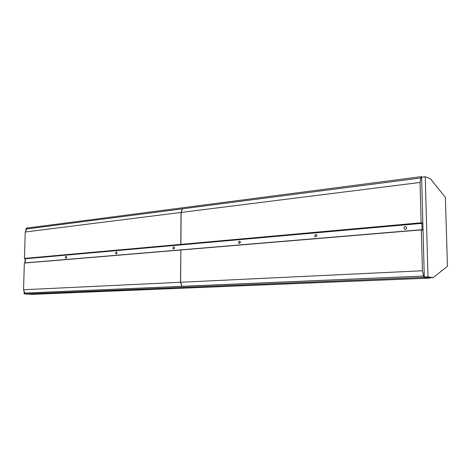 <?xml version="1.0" encoding="UTF-8"?>
<svg xmlns="http://www.w3.org/2000/svg" width="471" height="471" viewBox="0 0 471 471"><rect width="100%" height="100%" fill="white"/><g stroke="black" fill="none" stroke-linecap="round" stroke-linejoin="round"><path stroke-width="0.71" d="M26.882 228.5L25.958 228.618L25.899 230.537M25.093 258.479L24.957 263.018M24.139 291.325L24.068 293.833L24.992 293.88M24.998 293.798L24.068 293.833M433.196 277.602L429.534 277.755L424.3 277.036L421.616 177.226L425.248 176.755L430.417 178.733L445.372 197.367L447.45 266.268L433.196 277.602L427.992 276.883L425.248 176.755M424.3 277.036L427.992 276.883M422.369 177.131L421.127 176.66L421.168 178.044L421.645 178.226L420.956 177.967L182.436 208.806L181.129 212.433L180.899 244.367L421.133 222.783L422.852 223.242M180.899 244.367L183.148 244.673L422.858 223.272M181.129 212.433L420.061 182.454L421.133 222.783M420.956 177.967L420.061 182.454M182.424 208.841L26.635 228.953L25.228 231.991L24.463 258.42L180.799 244.378L183.048 244.661M24.463 258.42L26.765 258.632L183.048 244.685M25.228 231.991L181.029 212.445L180.799 244.378M182.336 208.824L181.029 212.445M421.321 229.889L180.858 249.989L180.629 282.264L422.41 270.766L421.321 229.889L423.046 230.325M423.788 275.947L423.829 277.372L24.992 293.998L25.016 293.074L424.271 276.012L181.894 286.303L180.629 282.264M423.576 275.912L422.41 270.766M180.758 249.995L24.327 263.071L23.55 289.736L180.523 282.27L180.858 250.007M182.059 286.327L24.78 293.056L23.55 289.736M181.788 286.309L180.523 282.27M65.351 257.36L65.928 258.338L66.717 257.243L66.14 256.265L65.351 257.36M115.613 253.015L116.266 254.046L117.167 252.88L116.514 251.844L115.613 253.015M172.804 248.07L173.54 249.165L174.576 247.917L173.84 246.816L172.804 248.07M238.444 242.388L239.274 243.56L240.493 242.212L239.662 241.046L238.444 242.388M314.575 235.806L315.505 237.054L316.959 235.6L316.029 234.352L314.575 235.806M403.912 228.076L404.93 229.406C405.99 229.483 406.591 228.959 406.726 227.834L405.714 226.51C404.648 226.427 404.047 226.951 403.912 228.076M423.023 229.389L422.475 229.76L423.029 229.707M25.204 262.895L25.322 258.767L421.851 223.366L422.022 229.671L25.204 262.895L422.475 229.76M24.992 293.998L32.075 294.34L429.328 278.12L423.829 277.372M421.127 176.66L26.894 228.082L26.871 228.924M422.881 224.178L421.851 223.366M422.022 229.671L422.416 229.771M429.805 277.743L429.328 278.12M25.734 262.936L422.434 229.777"/></g></svg>
